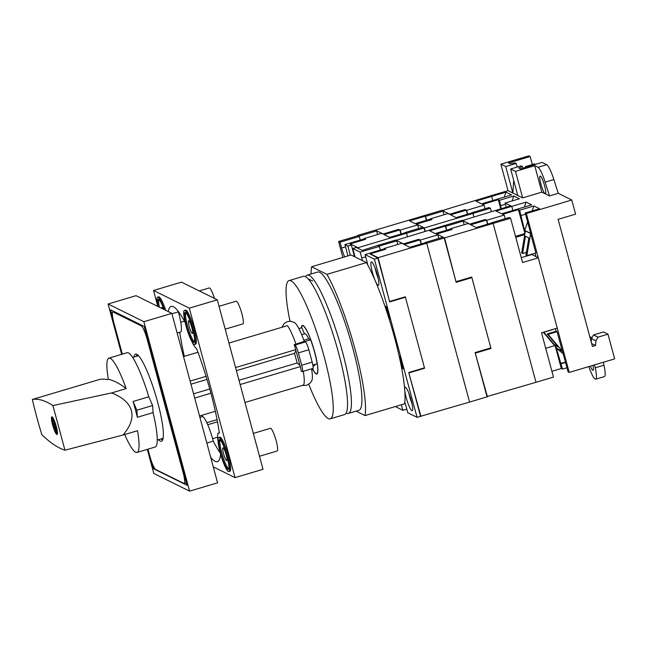 <?xml version="1.0" encoding="UTF-8"?>
<svg xmlns="http://www.w3.org/2000/svg" width="647" height="647" viewBox="0 0 647 647"><rect width="100%" height="100%" fill="white"/><g stroke="black" fill="none" stroke-linecap="round" stroke-linejoin="round"><path stroke-width="0.97" d="M312.938 369.542A24.966 4.165 -106.6 0 0 316.771 373.634A24.966 4.165 -106.6 0 0 314.677 352.186A24.966 4.165 -106.6 0 0 302.521 325.773A24.966 4.165 -106.6 0 0 301.559 327.811M311.741 369.898L313.083 369.502L313.002 368.232M313.002 366.073L314.393 365.66A16.644 2.774 -106.6 0 0 315.016 364.415M312.841 365.062L317.111 363.792A24.44 4.076 -106.6 0 0 310.633 339.788L308.603 338.785A16.644 2.774 -106.6 0 0 304.891 333.747L301.696 334.701M304.64 341.567L310.633 339.788M303.847 340.201L308.603 338.785M304.486 333.868L301.809 327.738L298.874 328.611M540.9 184.023A9.244 1.545 -106.6 0 0 545.146 193.776A9.244 1.545 -106.6 0 0 545.405 193.809A9.244 1.545 -106.6 0 0 544.628 185.867A9.244 1.545 -106.6 0 0 540.124 176.081A9.244 1.545 -106.6 0 0 540.9 184.023M590.363 366.121A9.244 1.545 -106.6 0 0 593.032 370.335A9.244 1.545 -106.6 0 0 592.959 365.345M530.718 233.357L524.596 230.429L530.742 233.47L525.218 212.992L539.541 208.73L533.945 205.964L532.206 210.906M527.653 222.018L524.717 230.389M524.596 230.429L519.63 210.226L517.39 209.118L501.66 213.801L496.063 211.043L511.793 206.361L505.081 203.045L519.404 198.783L513.807 196.017L512.076 200.958M551.915 371.305L561.297 368.515L562.494 369.097L556.412 348.345L562.558 351.386L568.09 371.863L569.206 372.421L526.334 213.542L525.218 212.992M462.209 220.611L510.718 205.827L511.793 206.361L512.901 210.461L511.793 206.361L526.116 202.099L524.377 207.04M505.081 203.045L506.197 207.169M501.263 208.641L499.492 200.279L497.252 199.171L498.311 199.697L500.762 208.787M442.038 210.639L490.539 195.855L491.671 196.413L490.539 195.855L508.016 190.655L512.869 193.049L505.719 166.57L516.209 163.448L514.915 162.809L510.208 163.804L508.51 162.963L530.184 156.509L528.842 155.846L500.875 164.176L508.016 190.655M555.458 328.644L556.153 331.24L557.091 331.701L562.332 351.119L557.107 348.539L543.302 332.259M535.101 253.195L536.056 256.746M532.408 253.996L532.699 255.088M526.415 252.379L522.59 253.519L521.66 253.058L525.388 230.971L530.605 233.551L535.845 252.969L526.876 255.638L530.605 233.551M533.945 205.964L519.63 210.226M526.334 213.542L571.786 200.012L558.248 193.324L553.872 179.559A18.496 3.081 -106.6 0 0 546.739 164.694L542.113 162.405L520.439 168.859L518.748 168.018L522.42 166.522L521.134 165.883L510.645 169.004L515.489 171.398L534.721 165.672L541.862 192.151L549.505 195.928L558.248 193.324M513.694 180.295L512.869 193.049L522.639 197.877L541.862 192.151M497.268 199.179L481.538 203.862L475.941 201.104L505.978 192.151L504.239 197.092M497.252 199.171L511.575 194.909L505.978 192.151M513.807 196.017L499.492 200.279M505.202 218.686L504.231 215.079L502.703 214.319L518.433 209.636L517.39 209.118L531.705 204.856L526.116 202.099M569.206 372.421L614.65 358.891L607.978 334.175L597.974 337.152L595.936 340.807L595.555 345.498L592.409 346.436L558.11 219.341L575.595 214.133L571.786 200.012M566.982 367.763L562.494 369.097M556.056 344.366L554.94 345.344L558.296 347.002L547.192 333.909L556.153 331.24M547.192 333.909L548.122 334.37L557.091 331.701M554.94 345.344L543.836 332.251L552.797 329.582M562.332 351.119L548.122 334.37M526.876 255.638L525.946 255.177L528.858 237.91L525.501 236.252L522.59 253.519M530.184 156.509L532.352 164.54M549.505 195.928L545.13 182.155A18.496 3.081 -106.6 0 0 537.997 167.29L534.721 165.672M517.786 195.483L510.645 169.004M515.489 171.398L522.639 197.877M516.209 163.448L517.179 167.055M522.42 166.522L522.865 168.139M588.794 366.59A18.496 3.081 -106.6 0 0 595.669 379.199L604.411 376.603A18.496 3.081 -106.6 0 0 603.966 365.223L603.319 362.263M589.765 336.65L591.948 337.726M597.974 337.152L593.501 334.944L603.505 331.96L607.978 334.175M591.633 343.565L595.555 345.498M593.501 334.944L591.463 338.599L595.936 340.807M591.463 338.599L591.188 341.931M595.669 379.199A18.496 3.081 -106.6 0 0 595.232 367.82L594.577 364.859M500.875 164.176L505.719 166.57M535.546 164.362L534.559 163.877L525.477 166.586L526.456 167.072M525.671 167.306L525.477 166.586M535.821 255.872L534.867 256.155M556.824 348.555L563.222 353.82M505.404 204.242L500.915 205.576M525.542 214.189L521.053 215.524M565.446 362.061L560.504 363.533M565.551 362.466L561.062 363.808M377.347 274.862A12.204 2.038 73.4 0 1 378.366 285.351A12.204 2.038 73.4 0 1 372.421 272.436A12.204 2.038 73.4 0 1 371.402 261.946A12.204 2.038 73.4 0 1 377.347 274.862M378.18 278.331A12.204 2.038 73.4 0 1 375.923 271.392A12.204 2.038 73.4 0 1 375.082 267.931M411.16 400.202A12.204 2.038 73.4 0 1 412.188 410.683A12.204 2.038 73.4 0 1 406.243 397.768A12.204 2.038 73.4 0 1 405.216 387.286A12.204 2.038 73.4 0 1 411.16 400.202M412.002 403.663A12.204 2.038 73.4 0 1 409.737 396.724A12.204 2.038 73.4 0 1 408.904 393.263M399.167 356.173L399.862 356.521L403.194 368.879L401.633 368.111M384.868 305.966L386.429 306.743L389.769 319.1L389.065 318.753M362.514 260.652A12.204 2.038 73.4 0 1 361.738 257.975L360.161 252.144L352.777 248.497L355.066 256.972M350.326 255.217L347.86 246.07L344.948 244.631L346.525 250.454A12.204 2.038 73.4 0 1 347.746 255.994M344.673 256.908A12.204 2.038 73.4 0 1 341.6 248.027L340.031 242.196L338.575 241.485L342.878 257.441M395.422 406.534L402.838 410.319L401.342 404.771M404.771 402.28A12.204 2.038 73.4 0 1 406.195 406.923L407.764 412.746L417.048 417.331L374.37 259.164L365.086 254.578L366.655 260.401A12.204 2.038 73.4 0 1 367.69 264.849M377.969 245.723L379.393 246.426L380.363 250.033L379.296 246.07L377.88 245.375L362.239 250.405L356.279 247.461L352.777 248.497M350.302 244.162L351.353 245.027L354.499 256.697M379.393 246.426L360.161 252.144M351.353 245.027L347.86 246.07M344.948 244.631L364.18 238.905L365.223 239.422M338.575 241.485L357.799 235.759L359.255 236.478L340.031 242.196M365.086 254.578L384.31 248.852L385.321 249.354M370.399 254.093L377.864 258.129L374.37 259.164M402.838 410.319L406.793 409.139M404.828 296.933L405.41 297.224L424.464 367.836L408.734 372.518L420.542 416.296L417.048 417.331M359.255 236.478L360.225 240.086L359.158 236.123L357.799 235.759M377.864 258.129L389.68 301.906L405.41 297.224M402.83 367.512L401.593 367.876M389.397 317.734L388.807 317.903M191.908 327.794A6.656 1.108 -106.6 0 0 188.665 320.75A6.656 1.108 -106.6 0 0 189.223 326.468A6.656 1.108 -106.6 0 0 192.466 333.512A6.656 1.108 -106.6 0 0 191.908 327.794M194.375 341.842A15.536 2.588 73.4 0 1 187.428 325.578A15.536 2.588 73.4 0 1 185.705 312.727M192.644 328.991A15.536 2.588 -106.6 0 0 185.082 312.55A15.536 2.588 -106.6 0 0 186.385 325.894A15.536 2.588 -106.6 0 0 193.946 342.328A15.536 2.588 -106.6 0 0 192.644 328.991M185.932 325.676A17.752 2.96 -106.6 0 0 194.577 344.455A17.752 2.96 -106.6 0 0 193.097 329.21A17.752 2.96 -106.6 0 0 184.452 310.423A17.752 2.96 -106.6 0 0 185.932 325.676M194.577 344.455L195.629 344.147A17.752 2.96 -106.6 0 0 194.14 328.894A17.752 2.96 -106.6 0 0 185.495 310.107L184.452 310.423M163.076 309.023A6.656 1.108 -106.6 0 0 161.815 307.479A6.656 1.108 -106.6 0 0 161.54 308.271M159.372 307.196A15.536 2.588 73.4 0 1 158.855 299.464M163.845 309.412A15.536 2.588 -106.6 0 0 158.232 299.286A15.536 2.588 -106.6 0 0 158.151 306.597M226.199 454.89A6.656 1.108 -106.6 0 0 222.956 447.845A6.656 1.108 -106.6 0 0 223.514 453.563A6.656 1.108 -106.6 0 0 226.757 460.607A6.656 1.108 -106.6 0 0 226.199 454.89M228.666 468.938A15.536 2.588 73.4 0 1 221.727 452.682A15.536 2.588 73.4 0 1 219.996 439.831M226.943 456.086A15.536 2.588 -106.6 0 0 219.373 439.653A15.536 2.588 -106.6 0 0 220.676 452.989A15.536 2.588 -106.6 0 0 228.245 469.431A15.536 2.588 -106.6 0 0 226.943 456.086M220.231 452.771A17.752 2.96 -106.6 0 0 228.876 471.558A17.752 2.96 -106.6 0 0 227.388 456.305A17.752 2.96 -106.6 0 0 218.743 437.526A17.752 2.96 -106.6 0 0 220.231 452.771M228.876 471.558L229.92 471.242A17.752 2.96 -106.6 0 0 228.44 455.998A17.752 2.96 -106.6 0 0 219.794 437.21L218.743 437.526M225.205 329.169L242.884 323.904A11.84 1.973 -106.6 0 0 241.889 313.738A11.84 1.973 -106.6 0 0 236.123 301.211L219.034 306.298M259.496 456.264L277.175 450.999A11.84 1.973 -106.6 0 0 276.18 440.833A11.84 1.973 -106.6 0 0 270.422 428.314L253.325 433.401M206.846 443.074L213.267 441.157A22.192 3.704 -106.6 0 0 212.968 440.049A22.192 3.704 -106.6 0 0 202.551 416.571A81.012 13.506 73.4 0 1 202.05 415.245M199.907 417.364L202.551 416.571M177.149 333.019L180.537 332.016A22.192 3.704 -106.6 0 0 178.677 312.954A22.192 3.704 -106.6 0 0 178.37 311.838A81.012 13.506 73.4 0 1 178.394 311.49M171.948 313.755L178.37 311.838M218.031 441.117A22.192 3.704 73.4 0 1 218.524 432.956A22.192 3.704 73.4 0 1 219.382 433.191A81.012 13.506 -106.6 0 0 210.615 392.114A81.012 13.506 -106.6 0 0 196.502 348.401A22.192 3.704 73.4 0 1 192.022 341.834M213.259 466.859L235.047 477.623L189.32 308.158L153.525 290.471L157.367 304.713M210.663 457.219A81.012 13.506 -106.6 0 0 217.4 461.691A81.012 13.506 -106.6 0 0 220.611 454.154M185.147 322.562A81.012 13.506 -106.6 0 0 171.172 306.403A81.012 13.506 -106.6 0 0 168.269 311.587M165.713 310.334A17.752 2.96 -106.6 0 0 158.652 296.844L157.601 297.159A17.752 2.96 -106.6 0 0 157.666 306.354M235.047 477.623L263.014 469.293L217.287 299.828L181.492 282.141L153.525 290.471M184.322 356.343A81.012 13.506 73.4 0 1 179.745 332.251M220.279 452.965A81.012 13.506 73.4 0 1 213.267 441.157M189.32 308.158L217.287 299.828M206.83 422.685L217.077 419.636M219.293 451.566L219.867 451.396M214.456 298.429A11.84 1.973 -106.6 0 0 209.28 287.947L199.268 290.932M164.338 309.646A17.752 2.96 -106.6 0 0 157.601 297.159M57.138 432.948L56.766 433.061A8.096 1.351 73.4 0 1 53.305 424.723A8.096 1.351 73.4 0 1 52.625 417.776A8.096 1.351 73.4 0 1 52.642 417.776L52.625 417.776M57.478 432.997A8.096 1.351 73.4 0 1 57.243 433.288A8.096 1.351 73.4 0 1 57.235 433.288L55.464 426.753L56.168 427.093L55.569 424.885L54.874 424.545L53.159 418.18M56.321 426.591A9.244 1.545 -106.6 0 0 51.817 416.814A9.244 1.545 -106.6 0 0 52.593 424.756A9.244 1.545 -106.6 0 0 57.098 434.541A9.244 1.545 -106.6 0 0 56.321 426.591M124.709 434.533A49.196 8.201 -106.6 0 0 137.01 452.431L155.191 447.02A49.196 8.201 -106.6 0 0 153.064 412.6L152.603 405.523L148.794 396.789A49.196 8.201 -106.6 0 0 127.111 352.712L108.939 358.123A49.196 8.201 -106.6 0 0 108.332 379.296A619.842 103.366 73.4 0 1 126.157 388.596A49.196 8.201 -106.6 0 0 108.939 358.123M148.794 396.789L133.064 401.472A49.196 8.201 -106.6 0 1 135.336 409.446A49.196 8.201 -106.6 0 1 137.334 417.283L153.064 412.6M126.157 388.596L111.672 392.907C122.736 397.331 129.311 403.235 131.381 410.627C133.306 418.051 130.524 426.187 123.035 435.027L137.52 430.716A49.196 8.201 -106.6 0 1 137.01 452.431M56.766 433.061L55.003 426.519L54.299 426.171L53.709 423.971L54.405 424.311L52.642 417.776M111.672 392.907L52.917 405.572A619.842 103.366 -106.6 0 0 32.35 399.466L99.816 379.385A619.842 103.366 73.4 0 1 107.289 379.611L108.332 379.296M123.035 435.027L64.951 450.191A619.842 103.366 -106.6 0 1 41.869 434.735A88.744 14.8 -106.6 0 1 32.35 399.466M52.917 405.572L64.951 450.191M137.334 417.283L136.865 410.206L152.603 405.523M136.865 410.206L133.064 401.472M56.03 426.583L55.464 426.753M55.933 426.244L55.003 426.519M55.796 425.726L54.299 426.171M346.169 413.021A72.132 12.026 -106.6 0 0 348.401 413.425A72.132 12.026 -106.6 0 0 342.368 351.475A72.132 12.026 -106.6 0 0 307.236 275.153A72.132 12.026 -106.6 0 0 305.594 276.722M307.236 275.153L317.726 272.031A72.132 12.026 73.4 0 1 352.85 348.353A72.132 12.026 73.4 0 1 358.891 410.303L348.401 413.425M356.068 411.144L365.045 415.576A83.228 13.878 -106.6 0 0 355.09 349.461A83.228 13.878 -106.6 0 0 326.945 274.352L366.445 262.593L351.07 254.999L311.571 266.758A83.228 13.878 -106.6 0 0 311.094 274.013M365.045 415.576L404.553 403.817A83.228 13.878 -106.6 0 0 394.589 337.702A83.228 13.878 -106.6 0 0 366.445 262.593M312.711 280.984L308.215 278.946M326.945 274.352L311.571 266.758M395.794 240.385L444.295 225.601L445.379 226.135L429.648 230.817L435.237 233.575L450.967 228.892L452.035 229.491M425.322 242.722L426.713 243.199L469.576 402.078L420.51 416.304M421.375 243.895L420.332 240.053L418.835 239.398M405.184 232.783L406.534 233.235L407.44 236.567L406.534 233.235L357.945 247.704L358.131 248.375M401.237 233.955L400.202 230.106L398.73 229.45M405.119 232.54L422.596 227.332L424.02 228.035L406.534 233.235L405.459 232.702L389.729 237.384L384.132 234.626L399.862 229.936L400.97 234.036M395.705 240.061L403.421 243.879L418.803 239.301M452.018 229.41L436.28 234.093L437.817 234.853L420.332 240.053M425.257 242.488L442.734 237.279L444.19 237.999L378.123 257.668L389.478 301.162M471.056 277.223L471.873 277.628L490.83 347.884L475.1 352.566L487.054 396.878L469.576 402.078L426.713 243.199L425.58 242.641L409.85 247.324L404.254 244.566L419.984 239.883L421.092 243.976M375.616 230.413L383.347 234.028M444.028 214.755L443.058 211.148L441.602 210.429L375.535 230.097M426.616 220.215L425.58 216.349L424.125 215.629L425.257 216.187L426.365 220.287M425.257 216.187L409.527 220.878L415.115 223.636L430.845 218.953L431.921 219.568M445.379 226.135L446.487 230.227M383.323 233.947L398.706 229.37M431.889 219.47L416.158 224.153L417.679 224.905L400.202 230.106M444.19 237.999L456.143 282.31L471.873 277.628M438.787 238.46L437.817 234.853M424.917 231.367L424.02 228.035M418.649 228.512L417.679 224.905M423.995 367.973L424.578 368.256L405.297 296.795L389.915 301.381M384.31 248.852L385.709 249.241L370.327 253.818L378.123 257.668M364.18 238.905L365.612 239.309L350.229 243.887L357.945 247.704M388.766 315.38L388.087 315.518L385.652 307.584L386.574 307.276M386.663 307.616L385.992 307.746M386.615 311.126L385.652 307.584M377.88 245.375L395.357 240.166L396.773 240.87L379.296 246.07M377.613 234.529L376.635 230.922L375.187 230.203L357.702 235.403M376.635 230.922L359.158 236.123M364.083 238.557L381.56 233.349L383.089 234.109L398.819 229.426L399.862 229.936M408.758 372.623L420.987 416.547M377.403 275.072A12.204 2.038 73.4 0 1 376.4 271.756A12.374 2.062 73.4 0 1 376.303 271.36M370.513 254.489L370.327 253.818M350.407 244.558L350.229 243.887M409.195 372.834L424.578 368.256M384.213 248.505L401.698 243.296L403.21 244.048L418.941 239.366L419.984 239.883M397.743 244.477L396.773 240.87M400.574 359.158L399.846 359.263M402.669 366.93L401.997 367.059L399.903 359.295M401.997 367.059L400.703 363.347M399.797 359.053L400.485 358.826M147.306 449.366L153.808 473.467L189.603 491.154L217.57 482.824L171.843 313.358L136.048 295.671L108.081 304.001L121.66 354.338M151.576 461.61L153.493 468.719L187.056 485.299L144.192 326.428L110.629 309.848L112.724 317.604M189.603 491.154L143.877 321.688L108.081 304.001M143.877 321.688L171.843 313.358M154.673 468.371L153.493 468.719M133.88 357.063A45.46 7.578 73.4 0 1 136.291 354.111A45.46 7.578 73.4 0 1 157.658 402.208A45.46 7.578 73.4 0 1 162.114 440.825A45.46 7.578 73.4 0 1 158.475 439.669M162.729 439.742A44.392 7.4 73.4 0 1 160.836 438.965M136.242 356.36A44.392 7.4 73.4 0 1 137.407 354.677M122.332 354.135L113.953 323.088A12.948 2.159 73.4 0 1 112.869 311.967A12.948 2.159 73.4 0 1 113.225 312.024L141.272 325.878A12.948 2.159 73.4 0 1 147.217 339.521L183.036 472.27A12.948 2.159 73.4 0 1 184.12 483.39A12.948 2.159 73.4 0 1 183.756 483.333L155.717 469.487A12.948 2.159 73.4 0 1 149.772 455.836L147.969 449.164M289.993 321.203A72.132 12.026 73.4 0 1 289.063 280.572A72.132 12.026 73.4 0 1 324.187 356.885A72.132 12.026 73.4 0 1 330.229 418.835A72.132 12.026 73.4 0 1 308.781 384.31M289.063 280.572L303.362 276.309A72.132 12.026 73.4 0 1 338.486 352.631A72.132 12.026 73.4 0 1 344.527 414.581L330.229 418.835M301.405 327.859A25.338 4.23 73.4 0 1 302.416 325.417A25.338 4.23 73.4 0 1 314.749 352.227A25.338 4.23 73.4 0 1 316.876 373.99A25.338 4.23 73.4 0 1 312.841 369.574M491.736 222.948L493.127 223.433L535.999 382.304L486.973 396.554M487.789 224.121L486.754 220.279L485.25 219.624M471.606 213.009L472.957 213.461L473.855 216.794L472.957 213.461L424.367 227.93L425.265 231.262M467.66 214.181L466.616 210.332L465.144 209.677M471.542 212.766L489.019 207.558L490.434 208.261L472.957 213.461L471.873 212.928L456.143 217.61L450.555 214.853L466.285 210.162L467.385 214.262M462.128 220.287L469.843 224.105L485.226 219.527M504.231 215.079L486.754 220.279M491.671 222.714L509.157 217.505L510.604 218.225L444.538 237.894L455.9 281.388M531.567 254.247L538.296 257.854L557.253 328.11L541.523 332.793L553.476 377.104L535.999 382.304L493.127 223.433L491.995 222.867L476.265 227.55L470.676 224.792L486.407 220.109L487.506 224.21M441.95 210.324L449.77 214.254M491.671 196.413L492.779 200.513M555.352 346.477L561.297 368.515M518.433 209.636L524.943 233.607M449.746 214.173L465.128 209.596M498.311 199.697L482.581 204.379L484.093 205.131L466.616 210.332M510.604 218.225L522.566 262.536L538.296 257.854M491.332 211.593L490.434 208.261M485.072 208.738L484.093 205.131M521.247 257.668L531.656 254.57M515.505 236.373L524.895 233.583M515.756 237.303L524.766 234.618M545.704 348.288L554.641 345.627M228.949 343.056L287.454 325.635A32.366 5.394 73.4 0 1 296.002 344.131L294.142 344.681A32.366 5.394 -106.6 0 1 295.8 349.623L235.565 367.561M240.142 384.528L300.378 366.59A32.366 5.394 -106.6 0 1 301.284 371.16L302.1 371.564A7.4 1.237 -106.6 0 0 302.303 371.596L312.792 368.475A7.4 1.237 -106.6 0 0 312.178 362.118L308.837 349.76A7.4 1.237 -106.6 0 0 305.441 341.964L304.276 341.39L296.002 344.131M304.276 341.39A30.789 5.136 -106.6 0 0 294.628 322.651L290.915 321.268L287.535 321.551L284.219 323.5L281.882 327.293M302.173 385.434L306.581 385.353L310.414 382.862L311.87 380.565A30.789 5.136 -106.6 0 0 311.579 368.83M303.265 371.313A32.366 5.394 73.4 0 1 303.483 385.046L244.978 402.466M194.698 398.059L210.914 393.23M215.338 411.29L199.535 415.989M183.505 356.586L197.966 352.275M206.07 376.336L190.121 381.091M239.002 380.29L297.086 362.999L299.787 365.24L300.378 366.59M209.765 388.993L193.558 393.821M297.086 362.999A27.74 4.626 -106.6 0 0 294.49 353.367L236.398 370.658M207 379.409L190.954 384.189M295.8 349.623L295.873 350.731L294.49 353.367M299.787 365.24A30.789 5.136 -106.6 0 0 295.873 350.731M302.303 371.596A7.4 1.237 -106.6 0 0 301.688 365.24L298.356 352.882A7.4 1.237 -106.6 0 0 294.959 345.086L294.142 344.681M490.175 348.078L490.992 348.482L471.712 277.021L456.329 281.607M450.7 228.973L452.124 229.467L436.749 234.044L444.538 237.894M446.753 230.154L445.71 226.296L444.295 225.601L461.772 220.392L463.195 221.096L445.71 226.296M430.57 219.034L432.026 219.535L416.644 224.113L424.367 227.93M443.058 211.148L425.58 216.349M430.498 218.783L447.975 213.575L449.503 214.335L465.233 209.652L466.285 210.162M475.181 352.85L487.409 396.773M475.61 353.06L490.992 348.482M450.636 228.731L468.113 223.522L469.633 224.274L485.363 219.592L486.407 220.109M464.166 224.703L463.195 221.096M537.997 167.29L546.739 164.694M595.232 367.82L603.966 365.223M545.13 182.155L553.872 179.559M365.684 256.794L361.738 257.975M405.127 403.34L404.601 403.502M345.547 246.847L341.6 248.027M207.744 424.715L217.497 421.812M212.596 438.69L217.627 437.194M183.505 472.132L183.036 472.27M114.349 311.684L113.225 312.024M142.389 325.538L141.272 325.878M147.686 339.384L147.217 339.521M294.959 345.086L305.441 341.964M301.688 365.24L312.178 362.118M298.356 352.882L308.837 349.76M303.208 325.562L302.521 325.773M317.459 373.424L316.771 373.634M218.524 432.956L219.317 432.722M180.78 322.295L184.427 321.203M163.101 438.294L157.245 440.041M138.507 355.688L132.651 357.435M186.36 482.719L184.12 483.39M114.147 311.587L112.869 311.967M308.87 279.69L309.63 279.464"/></g></svg>
